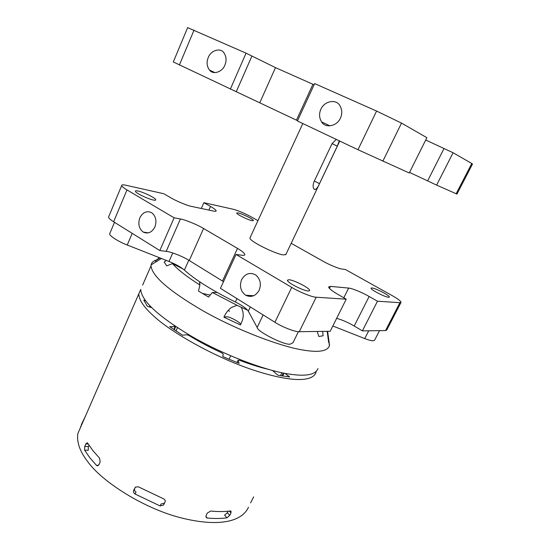 <?xml version="1.0" encoding="UTF-8"?>
<svg xmlns="http://www.w3.org/2000/svg" width="550" height="550" viewBox="0 0 550 550"><rect width="100%" height="100%" fill="white"/><g stroke="black" fill="none" stroke-linecap="round" stroke-linejoin="round"><path stroke-width="0.82" d="M88.99 445.246L88.385 446.627L88.213 450.292L84.597 450.099L84.755 446.414L85.855 443.912L87.271 442.743L87.67 443.121L92.819 450.553L99.612 458.232L100.141 462.062L99 464.619L97.144 465.761L96.442 465.321L89.698 457.593L84.597 450.099M145.564 300.761L143.756 300.121L147.441 306.371L151.656 307.594M248.524 363.55L248.786 363M226.985 517.818L229.762 515.377L230.986 512.916L231.007 511.094L230.374 510.978C224.599 511.741 218.027 511.761 210.657 511.046L207.329 513.054L206.099 515.57L206.326 517.674L207.233 518.031C214.61 518.705 221.196 518.629 226.985 517.818L224.593 515.158L227.363 512.71L228.092 511.239M253.66 496.891L250.573 502.92M163.508 498.788L138.353 486.812L135.334 487.114L133.684 490.353C133.189 491.844 133.636 493.061 135.025 494.01L160.119 505.959L163.536 505.079L165 502.095C165.502 500.644 165 499.538 163.508 498.788M80.898 426.587L77.852 433.558C76.56 442.145 79.888 451.557 87.835 461.801C101.908 481.614 143.907 508.626 181.417 517.949C216.941 526.811 241.443 522.596 248.476 507.231M318.003 368.589C315.542 374.578 306.536 376.496 290.991 374.33C269.204 371.8 224.792 355.795 190.85 335.906C158.022 316.181 141.322 300.685 140.745 289.41L138.827 293.796C138.854 299.599 143.516 306.742 152.817 315.232C169.537 331.437 214.761 357.294 252.746 369.848C288.709 381.755 311.699 382.58 315.893 372.804L316.14 371.566M173.394 324.961L175.498 326.755L169.682 326.618L182.518 335.225L186.759 334.744L188.98 335.479C199.086 341.681 210.024 347.476 221.794 352.853L223.266 354.062L222.716 356.531L239.099 363.385L238.129 360.195L239.511 360.277C249.734 364.176 259.208 367.159 267.919 369.243M81.276 424.772L85.504 416.027M135.382 487.066L134.722 488.496C134.228 489.981 134.667 491.191 136.049 492.147L135.025 494.01M284.928 373.333L289.685 376.998L277.819 375.176L272.525 370.507M165.131 501.751L164.422 503.147L161.019 504.027L160.119 505.959M329.003 341.522L329.368 345.936C327.216 351.306 318.429 352.667 303.002 350.02C281.407 346.768 236.851 330.186 202.476 310.516C169.208 291.039 152.061 276.155 151.023 265.843L151.113 264.894C151.525 262.749 153.072 261.195 155.746 260.232M166.437 260.459L164.175 262.006L166.719 265.891L172.494 263.601C177.801 269.658 186.938 276.801 199.904 285.044L198.481 291.06L208.56 297.048L212.383 292.483L237.057 305.305L231.337 307.519C228.222 309.946 225.864 312.936 224.262 316.484L223.933 317.199L240.426 324.954L241.34 322.898C243.856 317.694 243.829 312.482 241.251 307.271L247.562 310.131M158.352 258.528L158.73 258.706L158.971 258.156L158.352 258.528L155.162 260.982L160.084 257.957M327.181 331.327L328.666 342.526L328.955 341.241L327.607 331.32M240.426 324.954L240.522 324.631C241.938 323.386 230.863 317.027 227.026 316.766L224.001 317.048M151.023 265.843L142.622 285.106M183.102 269.005L172.494 263.601M199.636 281.779L199.904 285.044M212.383 292.483L217.216 292.511M241.251 307.271L237.057 305.305M155.863 261.312L156.461 261.58M328.68 338.573L328.041 338.278M199.519 283.449L200.131 282.109M202.29 293.384L210.196 295.089M317.185 331.457L318.828 336.497L323.097 335.782L322.651 331.389M229.604 311.238L228.126 310.496M336.249 139.404L331.939 143.853L313.933 181.913C312.634 185.934 312.895 188.464 314.724 189.489L315.157 189.53C316.587 189.014 318.031 187.055 319.481 183.652L337.294 146.135L339.281 140.841M224.881 65.134C222.262 72.201 212.933 75.013 209.509 70.07C206.807 66.378 206.394 62.184 208.258 57.502C210.884 50.346 220.399 47.431 223.864 52.745C226.394 56.471 226.738 60.603 224.881 65.134M340.402 118.181C337.026 126.28 325.346 128.535 321.599 121.914C319.151 117.844 318.918 113.609 320.891 109.223C324.287 100.98 336.298 98.629 340.031 105.848C342.21 109.897 342.334 114.008 340.402 118.181M173.305 61.958L297.577 120.684M187.639 27.631L246.063 53.157L230.347 89.134M246.063 53.157L275.488 67.629L314.091 84.789M401.521 123.111L376.585 111.066L314.641 83.579L297.44 120.979L357.981 149.724L409.255 172.982L426.882 137.692L401.521 123.111L382.821 161.267M425.721 140.016L453.097 152.756L436.618 185.109L456.961 194.095L472.491 164.024L471.776 163.501L456.149 193.765M409.544 172.404L436.618 185.109M453.097 152.756L471.776 163.501M308.22 291.019C303.263 290.792 286.859 282.446 287.416 280.211L288.991 279.723C294.168 280.101 310.159 288.269 309.664 290.538L308.22 291.019M153.34 200.035C147.964 199.004 135.211 192.844 135.382 191.228C135.396 190.692 136.249 190.609 137.947 190.994C143.474 192.136 155.891 198.144 155.767 199.788C155.753 200.296 154.942 200.379 153.34 200.035M252.031 220.694C247.995 219.924 236.39 214.211 236.692 213.022L238.164 212.919C242.309 213.764 253.674 219.361 253.419 220.577L252.031 220.694M388.575 297.282C385.082 297.158 370.425 289.637 371.058 288.159L371.903 287.939C375.547 288.173 389.916 295.549 389.345 297.062L388.575 297.282M298.403 331.664L292.971 342.753L290.448 344.053C285.814 346.012 257.015 331.629 257.166 327.456L248.311 311.19C246.538 308.502 242.227 305.442 235.373 302.005C212.334 290.579 195.339 279.936 184.387 270.084C180.936 267.114 175.814 264.241 169.008 261.47L127.243 245.018C118.752 241.863 109.079 235.661 109.67 233.839L109.986 233.083M379.521 330.646L374.626 340.161L373.278 340.794C371.484 340.821 368.638 340.079 364.746 338.566L332.826 325.999M250.119 237.6L249.927 238.012C249.164 241.01 275.041 253.894 283.312 254.925L285.924 254.409M139.831 217.807C137.823 223.953 138.958 228.711 143.227 232.079C148.005 234.19 151.903 232.485 154.907 226.958C156.929 220.997 155.891 216.274 151.786 212.788C146.919 210.444 142.931 212.121 139.831 217.807M241.615 279.62C239.298 286.186 240.639 291.39 245.637 295.233C251.192 297.736 255.702 296.086 259.167 290.283C261.498 284.027 260.308 278.891 255.619 274.883C249.934 271.989 245.266 273.57 241.615 279.62M108.804 216.439L108.522 217.119C108.852 218.329 110.55 219.883 113.616 221.774L159.816 250.559L166.196 251.364C170.906 251.714 183.329 256.657 189.262 260.528L223.506 281.662M159.816 250.559L174.123 217.814L180.414 218.982C185.034 219.643 197.505 224.771 203.583 228.498L237.497 248.401C241.979 251.02 244.427 253.069 244.853 254.547C244.778 255.289 243.794 255.523 241.911 255.248L236.032 254.444L220.44 288.331L274.918 322.266C282.061 326.961 295.556 332.166 299.282 331.691L330.179 331.293L346.218 299.186L337.37 294.071C331.856 290.854 328.941 288.482 328.618 286.956L330.502 286.385L348.659 288.076C351.532 288.083 362.574 292.627 369.139 296.484L377.486 301.221L399.919 302.686L401.046 302.342C400.757 301.029 397.877 298.829 392.404 295.749L345.421 269.507L341.688 268.991C339.109 268.861 328.804 264.571 323.015 261.209L291.191 243.313M336.641 318.347C342.231 319.894 348.081 322.451 354.2 326.019L362.388 330.873L385.522 330.571L386.726 330.062L400.978 302.472M257.95 220.653L251.075 216.81C244.221 213.132 238.246 210.609 233.145 209.241L203.885 202.696L210.512 206.456C213.943 208.402 215.834 209.859 216.184 210.836C216.123 211.365 215.222 211.447 213.476 211.062L191.531 206.408C187.55 205.748 176.014 200.949 170.665 197.711L163.756 193.717L125.895 185.247C123.097 184.601 121.688 184.718 121.681 185.597C122.093 186.643 123.86 188.086 126.981 189.922L174.123 217.814M201.314 208.484L203.885 202.696M236.032 254.444L291.713 287.382C299.035 291.913 312.586 297.351 316.174 297.22L346.218 299.186M362.388 330.873L377.486 301.221M174.254 329.828L175.739 326.542M280.459 375.684L281.909 372.735M98.45 465.403L96.442 465.321M88.234 444.056L85.855 443.912M88.385 446.627L84.755 446.414M205.858 516.45L207.233 518.031M227.363 512.71L229.762 515.377M229.343 511.108L230.986 512.916M134.722 488.496L133.684 490.353M201.994 342.994L202.331 342.265M175.979 330.997L177.478 327.683M164.663 502.748L163.783 504.68M244.42 362.099L244.716 361.481M246.18 362.732L246.462 362.141M282.624 376.062L284.048 373.161M237.05 362.581L238.136 360.298M173.869 329.56L175.058 326.927M149.284 306.907L149.806 305.711M240.494 324.754L241.017 323.641M328.027 338.181L328.481 337.274M337.294 146.135L332.049 143.632M319.481 183.652L314.346 181.053M194.054 30.078L179.417 64.955M251.838 56.251L236.239 91.795M275.488 67.629L259.786 102.754M312.943 84.281L296.457 120.147M376.585 111.066L357.981 149.724M443.946 148.658L427.652 180.861M257.166 327.456L263.141 314.93M364.746 338.566L368.72 330.791M208.89 210.093L210.512 206.456M113.616 221.774L126.981 189.922M166.196 251.364L180.414 218.982M189.262 260.528L203.583 228.498M222.502 281.022L237.497 248.401M274.918 322.266L291.713 287.382M299.282 331.691L316.174 297.22M329.471 288.475L330.502 286.385M343.819 297.798L348.659 288.076M354.2 326.019L369.139 296.484M385.522 330.571L399.919 302.686M248.311 311.19L250.319 306.941M235.373 302.005L236.954 298.616M184.387 270.084L188.788 260.239M169.008 261.47L172.762 252.966M127.243 245.018L132.213 233.365M281.896 375.939L283.332 373.024M257.682 366.486L257.847 366.142M97.157 465.761L97.728 465.788M80.575 426.284L80.946 426.463M77.852 433.558L138.827 293.796M163.542 505.072L164.422 503.147M202.984 343.53L203.328 342.794M237.002 362.567L238.129 360.195M174.144 329.752L175.464 326.837M150.459 307.244L150.721 306.653M151.113 264.894L161.439 258.486M241.34 322.898L240.522 324.631M328.955 341.241L329.526 345.036M249.927 238.012L302.816 123.537M207.192 345.751L207.549 344.981M230.684 355.816L229.041 359.294M285.752 254.767L339.756 141.068M313.933 188.904L315.157 189.53M214.899 72.607L209.509 70.07M329.966 125.861L321.599 121.914M173.291 61.985L187.688 27.507M148.5 232.891L143.227 232.079M253.791 295.728L245.637 295.233M121.681 185.597L108.522 217.119M244.619 255.049L244.853 254.547M114.503 222.331L109.67 233.839"/></g></svg>

